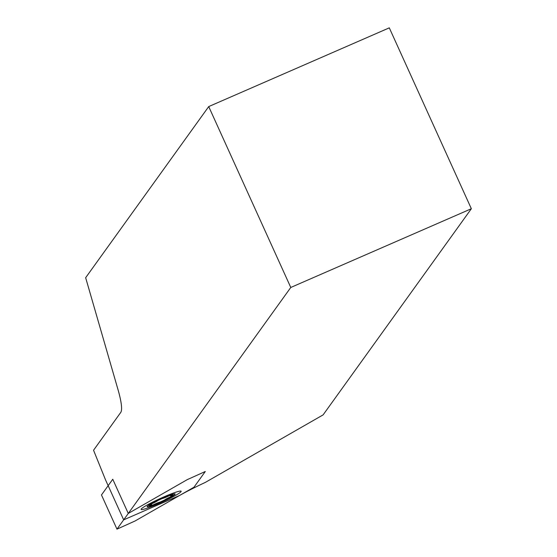 <?xml version="1.0" encoding="UTF-8"?>
<svg xmlns="http://www.w3.org/2000/svg" width="557" height="557" viewBox="0 0 557 557"><rect width="100%" height="100%" fill="white"/><g stroke="black" fill="none" stroke-linecap="round" stroke-linejoin="round"><path stroke-width="0.84" d="M162.498 498.424A12.881 1.184 -24.4 0 1 172.858 495.006A12.881 1.184 -24.4 0 1 159.762 502.233A12.881 1.184 -24.4 0 1 149.401 505.652A12.881 1.184 -24.4 0 1 162.498 498.424M208.715 106.582L85.653 277.713L117.882 389.19A62.83 9.887 -113.6 0 1 120.723 412.445L93.548 450.244L105.572 479.974L123.668 519.855L290.775 287.468L208.715 106.582L389.294 27.85L471.347 208.736L323.109 414.881L205.213 482.459A50.262 4.623 155.6 0 0 179.626 495.452L123.668 519.855M471.347 208.736L290.775 287.468M141.227 509.007A21.988 2.019 -24.4 0 1 161.885 497.77A21.988 2.019 -24.4 0 1 181.157 491.246A21.988 2.019 -24.4 0 1 181.039 491.65A21.988 2.019 -24.4 0 1 160.374 502.887A21.988 2.019 -24.4 0 1 141.109 509.411A21.988 2.019 -24.4 0 1 141.227 509.007M135.073 520.983L116.977 529.15L101.471 494.964L112.765 479.264L128.27 513.45L187.187 479.674L205.282 471.507L193.989 487.208L135.073 520.983M116.977 529.15L128.27 513.45M171.278 494.79L169.335 495.667A5.654 0.522 -24.4 0 1 162.073 498.578L157.582 500.646A5.654 0.522 -24.4 0 1 151.198 504.036L148.357 505.568L149.38 505.31A5.654 0.522 -24.4 0 1 151.692 504.719A5.654 0.522 -24.4 0 1 150.258 505.784L152.931 504.99A5.654 0.522 -24.4 0 1 157.304 503.013A5.654 0.522 -24.4 0 1 160.193 502.08L164.677 500.012A5.654 0.522 -24.4 0 1 171.069 496.621L173.909 495.089L172.879 495.354A5.654 0.522 -24.4 0 1 170.567 495.939A5.654 0.522 -24.4 0 1 172.009 494.874L172.649 494.393L171.278 494.79M155.494 504.28A15.394 1.413 -24.4 0 1 147.389 506.814A15.394 1.413 -24.4 0 1 152.312 503.082A15.394 1.413 -24.4 0 1 166.766 496.378A15.394 1.413 -24.4 0 1 175.065 494.261A15.394 1.413 -24.4 0 1 155.494 504.28M151.365 503.994L151.692 504.719M170.324 495.396L170.567 495.939"/></g></svg>
